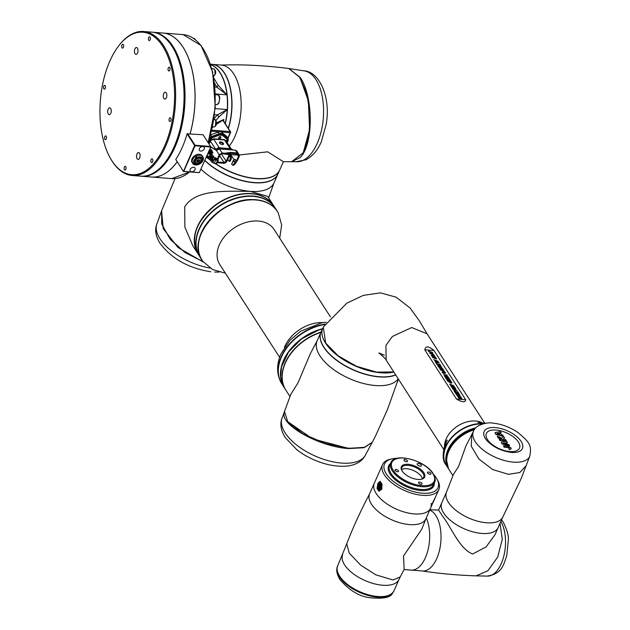 <?xml version="1.0" encoding="UTF-8"?>
<svg xmlns="http://www.w3.org/2000/svg" width="630" height="630" viewBox="0 0 630 630"><rect width="100%" height="100%" fill="white"/><g stroke="black" fill="none" stroke-linecap="round" stroke-linejoin="round"><path stroke-width="0.94" d="M216.531 122.795L223.886 119.464L223.343 121.023M225.17 123.496A44.856 23.239 -85.5 0 0 227.273 109.573L218.586 117.188L216.019 120.432M213.397 77.301L217.941 85.034L226.981 94.854A44.856 23.239 -85.5 0 0 219.972 72.749A44.856 23.239 -85.5 0 0 210.672 64.654M211.9 130.174L230.163 131.615L223.004 120.511A0.764 0.535 -32.8 0 1 223.366 120.708L223.343 120.661A0.764 0.599 -20.9 0 1 223.351 120.684M223.004 120.511L222.902 120.322A0.764 0.599 -20.9 0 1 223.343 120.661L223.359 120.684M216.334 124.409L223.886 119.464A45.013 23.318 94.5 0 1 223.579 121.031M217.941 85.034A2.284 1.614 147.2 0 1 216.72 87.105L214.609 83.144M213.672 119.086L217.271 114.936L227.273 109.573A44.856 23.239 -85.5 0 0 226.981 94.854L216.72 87.105L215.019 86.971M214.617 114.723L217.271 114.936A2.284 1.961 45.7 0 1 218.586 117.188M213.531 126.882L212.554 127.307M213.231 163.17L213.326 160.752L214.113 159.862L215.633 159.988L214.318 163.257L213.231 163.17L212.845 160.508L214.649 158.477L215.562 159.067L214.649 158.477M215.633 159.988L214.113 159.862M214.444 159.571L215.003 159.02M216.807 150.286L210.711 147.042M217.279 159.288L217.389 160.807L215.83 159.666L215.515 158.004L217.279 159.288L219.185 154.775L216.405 150.46L210.703 147.058M210.57 147.759L210.357 147.255M209.782 152.641L209.806 151.728L209.609 152.704A1.827 0.945 94.5 0 1 209.554 152.822A1.827 0.945 94.5 0 1 208.719 153.562A1.827 0.945 94.5 0 1 208.467 153.476M209.861 151.728L209.806 151.728A1.827 0.945 94.5 0 0 209.357 150.097M208.884 157.776L209.144 158.185L208.884 157.776M208.475 152.098L209.042 152.783L207.892 153.405L208.719 153.562M214.318 163.257L215.948 163.934L217.35 162.705L218.137 160.934L218.09 159.075L219.964 154.838L221.799 153.72L224.752 153.956A1.291 0.669 -85.5 0 0 225.107 154.2A1.291 0.669 -85.5 0 0 225.233 154.192L230.942 153.334L238.006 154.106L235.281 154.98L225.233 154.192M211.491 153.232L214.893 158.5M224.752 153.956L225.075 153.224L230.927 152.436L236.825 152.901L237.982 153.208L238.006 154.106M235.833 154.83L238.486 155.374L238.51 156.303L236.628 160.54L232.801 165.257L231.714 164.288L233.305 160.713M231.052 148.727L233.179 150.003M229.367 155.807L230.399 157.405L229.627 160.823L228.784 161.06L227.729 159.437M229.666 155.122L231.178 157.469L231.21 159.059L230.399 160.886L228.784 161.06M230.399 160.886L229.556 161.123L230.399 160.886M234.124 159.878L230.745 154.649M233.549 160.508L233.068 161.012L234.99 162.264M233.446 160.603L235.218 161.949M236.4 160.855L234.486 159.54L234.258 159.91M233.494 160.555L234.502 159.524M225.375 153.248L222.13 152.988L219.508 148.924L235.455 150.184L236.636 150.814L239.258 154.878L239.282 156.358L237.431 160.548L234.982 164.099L233.58 165.32L232.801 165.257M229.73 154.98L230.131 155.074M230.824 157.941L231.438 158.61L231.131 159.248M239.258 154.878L237.88 154.232M219.508 148.924L216.405 150.46M231.47 149.365L232.407 149.94M236.628 160.54L234.762 159.327L233.336 160.587M219.185 154.775L222.13 152.988M215.169 163.871L216.578 162.642L217.389 160.807M215.696 158.516L215.854 159.091M215.09 158.807L215.515 158.004M209.152 150.562L209.042 152.783M209.538 155.956L208.333 157.043L210.27 158.319L210.593 157.587L208.774 156.201M209.388 156.295L208.924 157.067M210.593 157.587L209.625 156.917M212.302 152.869L212.633 152.137L212.593 153.082L210.656 151.798L211.562 150.751M212.633 152.137L211.089 150.964M212.026 150.972L211.57 151.09L212.916 152.35M211.57 151.09L211.948 151.672M207.191 154.996L209.459 159.54L210.302 159.303L211.113 157.476L210.633 155.177M209.459 159.54L211.082 159.366L211.893 157.539L211.861 155.949L210.932 154.5M210.184 154.492L209.782 153.87M210.239 159.603L211.082 159.366L210.239 159.603M210.42 153.712L210.144 153.279M218.783 137.49A1.213 0.858 -32.8 0 1 220.862 137.655A1.213 0.858 -32.8 0 1 218.783 137.49M218.705 137.97A1.213 0.858 147.2 0 0 220.65 136.718M220.642 141.931A2.205 1.063 -156.1 0 1 222.784 142.782A2.205 1.063 -156.1 0 1 223.5 144.128A2.205 1.063 -156.1 0 1 222.327 144.546A2.205 1.063 -156.1 0 1 220.193 143.703A2.205 1.063 -156.1 0 1 219.468 142.349A2.205 1.063 -156.1 0 1 220.642 141.931M223.264 144.388A2.205 1.063 23.9 0 0 220.374 142.537A2.205 1.063 23.9 0 0 219.437 142.695M209.892 137.584A4.56 3.229 -32.8 0 1 211.727 136.513L219.012 133.788A4.638 3.284 -32.8 0 1 222.965 134.103L227.422 137.749A4.56 3.229 -32.8 0 1 227.902 138.293A4.56 3.229 -32.8 0 1 227.958 141.065L227.209 142.766M211.727 136.513L210.68 134.891L217.964 132.166A4.638 3.284 -32.8 0 1 221.917 132.473L226.375 136.119A4.56 3.229 -32.8 0 1 226.855 136.663L227.902 138.293M209.152 159.059A4.638 3.284 -32.8 0 1 208.05 158.516L206.278 157.059M230.714 149.806L218.854 148.507L216.578 150.153M213.704 156.649L212.152 160.146L212.68 161.595M221.327 153.759L226.154 161.248L229.139 154.523M226.154 161.248L224.044 162.54L219.61 155.649M217.649 162.036L224.044 162.54M217.326 162.761L223.666 163.264A2.662 1.882 147.2 0 0 226.879 161.327L229.903 154.578M231.643 149.885A2.662 1.882 147.2 0 0 231.438 149.326A2.662 1.882 147.2 0 0 230.147 148.641L219.224 147.774A2.662 1.882 147.2 0 0 216.019 149.712L215.988 149.782M213.231 155.917L211.412 160.107A2.662 1.882 147.2 0 0 211.452 161.713A2.662 1.882 147.2 0 0 212.743 162.406L212.798 162.406M210.16 153.31L210.577 153.61M211.688 153.531L211.184 153.94M212.019 154.043L211.097 154.122M208.869 143.719L210.152 140.892L213.633 139.104A2.662 1.882 147.2 0 0 210.428 141.041L209.073 144.042M231.438 149.326L225.855 140.655A2.662 1.882 147.2 0 0 224.564 139.962L226.194 141.191M209.42 139.08A3.804 2.685 -32.8 0 1 211.94 137.08L219.106 134.403A3.804 2.685 -32.8 0 1 222.351 134.655L226.737 138.246A3.804 2.685 -32.8 0 1 227.147 138.695A3.804 2.685 -32.8 0 1 227.202 138.789M229.32 146.042A44.856 23.239 -85.5 0 0 234.927 136.434A44.856 23.239 -85.5 0 0 233.683 73.836A44.856 23.239 -85.5 0 0 221.272 65.079C242.235 64.315 264.718 65.457 288.729 68.497L299.88 77.403L308.353 100.863L309.598 129.615L303.235 152.767L291.643 161.689L283.358 161.705L267.695 151.822L239.321 155.004M303.762 151.791L308.936 135.466L310.094 114.802L306.952 94.075L299.321 76.569M291.808 161.682L300.203 157.508C313.496 144.845 313.716 96.815 300.203 77.451L288.894 68.52M228.422 128.544A44.856 23.239 -85.5 0 0 222.169 69.985A44.856 23.239 -85.5 0 0 212.097 64.355A44.856 23.239 -85.5 0 0 212.003 64.347M216.177 163.918A44.856 21.562 23.9 0 0 255.89 178.455A44.856 21.562 23.9 0 0 279.72 169.982L283.39 161.705M326.915 119.015L326.348 123.858L326.915 119.015C329.6 94.445 318.378 70.891 303.337 70.78A45.612 23.633 -85.5 0 1 315.961 79.687A45.612 23.633 -85.5 0 1 317.229 143.349A45.612 23.633 -85.5 0 1 296.171 161.729L291.966 161.689M225.264 74.671A44.628 23.121 94.5 0 1 225.32 74.765A44.628 23.121 94.5 0 1 228.336 128.41M210.53 64.228L211.908 64.339A44.856 23.239 94.5 0 1 225.217 74.576A44.856 23.239 94.5 0 1 228.288 128.339M225.312 123.724A44.856 23.239 -85.5 0 0 210.648 64.599M273.396 205.254L267.663 196.363L250.181 191.347C226.879 191.323 195.835 188.811 184.724 206.813L184.866 227.091L192.945 246.031L198.001 253.866A44.856 31.736 -32.8 0 1 197.45 226.548A44.856 31.736 -32.8 0 1 235.014 195.394A44.856 31.736 -32.8 0 1 273.396 205.254A44.856 31.736 -32.8 0 1 273.467 205.364M170.809 239.88L185.291 252.717L203.151 261.702M266.293 181.928A44.628 21.459 -156.1 0 1 266.175 181.952A44.628 21.459 -156.1 0 1 204.813 160.366M215.83 163.926A44.856 21.562 23.9 0 0 279.641 170.163L277.909 174.069A44.856 21.562 -156.1 0 1 266.403 181.905A44.856 21.562 -156.1 0 1 204.837 160.311M204.758 160.493A44.856 21.562 23.9 0 0 258.78 182.889A44.856 21.562 23.9 0 0 277.83 174.25A44.856 21.562 23.9 0 0 277.869 174.156M203.12 261.655L184.653 252.236L169.872 238.746L161.697 223.926L161.65 210.633L175.053 178.605M161.595 210.798L163.233 228.674L178.006 247.495L203.482 262.119M322.505 328.718A44.856 31.736 147.2 0 0 283.728 360.006A44.856 31.736 147.2 0 0 284.185 387.537A44.856 31.736 147.2 0 0 284.256 387.647M324.765 324.497A44.856 31.736 147.2 0 0 281.602 356.714A44.856 31.736 147.2 0 0 282.059 384.237L284.185 387.537M212.216 217.61A44.462 31.461 -32.8 0 1 234.51 203.238M202.419 260.686A44.856 31.736 -32.8 0 1 201.931 259.962L199.804 256.67A44.856 31.736 -32.8 0 1 209.026 215.003A44.856 31.736 -32.8 0 1 275.2 208.057L277.326 211.349A44.856 31.736 -32.8 0 1 277.791 212.097M201.931 259.962A44.856 31.736 -32.8 0 1 211.152 218.295A44.856 31.736 -32.8 0 1 277.326 211.349M398.373 379.055L387.466 409.531L375.456 436.133L372.267 442.276L364.234 447.41L348.855 448.276L325.363 443.488L302.88 433.786L287.878 422.045L284.476 411.548L290.808 394.301L298.1 382.662L310.299 353.729L317.189 340.712A44.856 21.562 23.9 0 0 319.945 355.871A44.856 21.562 23.9 0 0 375.378 385.529A44.856 21.562 23.9 0 0 398.215 378.811M287.351 421.399L312.59 438.866L348.54 448.402L364.636 447.3M284.429 411.705L284.043 413.359C281.319 425.667 319.898 446.906 348.705 448.576L364.077 447.709L372.18 442.425M391.49 376.11A44.628 21.459 -156.1 0 1 391.372 376.141A44.628 21.459 -156.1 0 1 326.812 351.107A44.628 21.459 -156.1 0 1 323.135 345.894A44.628 21.459 -156.1 0 1 323.072 345.799M395.656 374.85A44.856 21.562 -156.1 0 1 391.6 376.086A44.856 21.562 -156.1 0 1 326.718 350.926A44.856 21.562 -156.1 0 1 323.017 345.697A44.856 21.562 -156.1 0 1 321.087 331.908L322.749 328.159M322.725 328.222A44.856 21.562 23.9 0 0 328.45 347.028A44.856 21.562 23.9 0 0 393.868 372.062M321.048 331.994A44.856 21.562 23.9 0 0 321.009 332.089A44.856 21.562 23.9 0 0 337.837 361.226A44.856 21.562 23.9 0 0 383.977 377.071A44.856 21.562 23.9 0 0 395.734 374.968M320.875 332.404A44.856 31.736 147.2 0 0 285.382 362.927A44.856 31.736 147.2 0 0 285.933 390.246L289.95 396.49M300.77 452.6L296.966 449.859L300.77 452.6C309.346 458.317 318.623 462.341 328.592 464.68C343.334 467.791 352.154 465.775 356.548 463.483C360.738 461.554 363.801 458.545 365.739 454.458A45.612 21.932 23.9 0 1 341.499 463.074A45.612 21.932 23.9 0 1 285.138 432.92A45.612 21.932 23.9 0 1 282.327 417.501L284.366 411.863M508.434 474.319L519.829 472.524L526.2 465.649L519.837 472.524L508.434 474.319L492.684 469.539L478.902 459.026L471.232 446.111L471.846 434.598L471.24 446.119L478.91 459.034L492.652 469.523L508.434 474.319M498.125 527.625A30.791 14.805 -156.1 0 1 489.305 533.185A30.791 14.805 -156.1 0 1 455.624 524.199A30.791 14.805 -156.1 0 1 441.827 502.677A30.791 14.805 -156.1 0 0 451.899 521.577A30.791 14.805 -156.1 0 0 481.769 533.437A30.791 14.805 -156.1 0 0 498.125 527.625L502.858 516.962A30.791 14.805 -156.1 0 1 486.494 522.774A30.791 14.805 -156.1 0 1 456.624 510.914A30.791 14.805 -156.1 0 1 446.552 492.006L438.567 510.04L442.441 515.978C451.001 526.767 459.577 549.116 472.658 553.998L486.155 546.84L494.928 534.846L498.125 527.625M446.552 492.006L453.403 474.508L458.664 466.318L465.767 446.308L473.429 431.369A30.791 14.805 -156.1 0 0 483.494 450.269A30.791 14.805 -156.1 0 0 513.371 462.129A30.791 14.805 -156.1 0 0 529.728 456.317L521.183 478.572L502.858 516.962M474.264 429.81A30.791 21.782 147.2 0 0 448.844 451.088A30.791 21.782 147.2 0 0 449.222 469.846L452.962 475.65M497.739 433.605L499.102 433.345M500.338 433.117L501.181 432.676L500.44 431.534L495.007 432.597L495.802 434.338L503.252 436.409L502.661 434.976L501.299 434.598L500.307 433.062L499.133 433.29L499.283 434.031M504.599 437.968L503.701 436.582L501.685 438.181L497.275 436.07L498.165 437.456L502.039 439.307L499.196 439.086L499.795 440.52L506.244 441.031L505.646 439.59L502.819 439.37L504.599 437.968L503.047 439.386M497.275 436.07L498.031 437.763L501.118 439.236M503.953 443.252L505.087 443.04L505.496 443.677M505.221 442.733L505.772 443.591L507.386 444.04L506.394 442.504L507.386 442.307L506.662 441.181L501.22 442.228L502.015 443.977L509.607 445.749L508.875 444.607L503.354 443.087L505.087 443.04M506.551 442.748L507.386 442.307M508.89 448.245L509.694 449.363L511.174 448.836L511.009 447.891L507.819 446.079L503.472 445.733L504.197 446.851L508.741 447.284L509.387 447.765L508.756 448.544L509.473 449.662L511.087 448.977M503.472 445.733L504.055 447.158L508.607 447.591L509.19 448.489M495.007 432.597L495.802 434.338M495.936 434.038L503.386 436.102M499.133 433.29L499.684 434.149L497.141 433.44L501.181 432.676M499.196 439.086L499.795 440.52M499.929 440.212L506.378 440.724M501.22 442.228L502.015 443.977M502.149 443.67L509.607 445.749M448.418 468.602A30.791 21.782 -32.8 0 1 448.347 468.492L446.363 465.42A30.791 21.782 -32.8 0 1 458.876 431.479A30.791 21.782 -32.8 0 1 482.399 423.998M448.347 468.492A30.791 21.782 -32.8 0 1 460.861 434.55A30.791 21.782 -32.8 0 1 475.831 427.833M443.646 449.284L386.182 360.147L385.922 345.413L392.388 336.467L411.697 327.537L427.101 333.821L419.312 320.796L410.02 307.936L396.081 297.163L380.394 292.856L363.289 295.391L346.878 303.132L323.292 327.017L325.663 343.003L338.105 355.769L356.493 366.29L376.598 372.117L393.774 371.92M427.101 333.821L484.541 422.919M433.976 350.508C428.739 346.004 425.667 345.76 424.754 349.784L456.49 399.01C462.207 402.428 465.279 402.672 465.712 399.735L433.976 350.508L424.754 349.784M460.081 398.491L459.742 397.963L460.302 398.002L460.947 399.01L459.632 398.908L458.483 397.877L458.317 397.168L458.483 397.877L459.451 396.837L461.892 398.121L461.546 399.026L461.317 398.081L459.782 397.325L459.034 397.892L459.672 398.459L460.089 398.491L459.742 397.955M461.892 398.121L461.546 399.026L461.317 398.073L458.955 397.522M458.774 395.081L456.624 394.908L456.341 394.474L459.656 394.734L459.947 395.191L458.356 395.955L460.829 396.569L457.522 396.309L457.223 395.837L458.782 395.073L456.341 394.474M459.365 394.286L455.758 393.569L459.065 393.821L459.365 394.286L456.057 394.034L455.758 393.561M456.136 393.333L454.372 391.419L457.908 392.844L457.207 391.773L457.774 391.813L458.86 393.498L455.301 392.025L456.136 393.333L455.577 393.293L454.372 391.411M457.065 390.71L454.34 391.38L454.017 390.876L454.639 390.726L454.049 389.805L452.852 389.064L457.065 390.71L454.348 391.372L454.017 390.876M454.128 387.253L451.552 387.048L451.277 386.615L454.584 386.867L455.033 387.568L453.065 387.812L455.569 388.403L456.026 389.096L452.71 388.844L452.427 388.411L455.041 388.608L451.844 387.505L454.159 387.245L451.277 386.607M454.994 388.608L451.852 387.497M453.844 385.717L451.119 386.379L450.797 385.875L451.419 385.725L449.631 384.072L453.844 385.717L451.127 386.379L450.797 385.875M451.93 382.82L451.261 383.213L451.923 382.827L451.261 383.213L447.828 381.268L451.135 381.52L451.93 382.82L451.261 383.213L447.828 381.268M450.859 381.095L449.497 379.803L448.765 379.748L449.505 380.914L447.308 379.63L448.135 380.922L447.576 380.882L446.449 379.118L449.757 379.386L450.859 381.095L448.773 379.756M449.513 380.906L447.308 379.638M446.757 378.78L445.063 376.984L448.379 377.244L449.481 378.953L448.119 377.669L447.387 377.614L448.127 378.772L445.93 377.496L446.757 378.78L446.197 378.74L445.063 376.984M445.678 375.63L443.575 374.669L446.883 374.929L447.19 375.393L445.733 375.283L448.198 376.96L446.347 376L444.914 376.756L444.528 376.149L445.678 375.63L443.575 374.669M442.662 372.503L442.969 372.054L442.662 372.503L443.41 372.991L443.504 371.952L444.04 371.787L445.505 372.7L445.071 373.511L445.505 372.708L445.071 373.511L444.213 372.291L443.709 373.464L444.331 373.267L443.709 373.464L442.095 372.464L442.614 371.598L442.662 372.511M443.717 373.464L442.095 372.456L442.614 371.598L442.095 372.464L442.614 371.598M443.615 372.81L443.512 371.944M444.78 371.668L440.622 370.101L443.394 369.511L443.74 370.054L442.788 370.495L444.78 371.668L440.63 370.093M442.795 368.582L440.079 369.251L439.748 368.747L440.378 368.597L438.582 366.936L442.795 368.582L440.079 369.243L439.748 368.747M440.071 365.62L436.992 364.471L439.953 364.171L440.26 364.644L438.228 364.817M440.26 364.644L438.212 364.817L441.11 365.967L439.078 366.195L441.906 367.195L438.228 366.384L437.913 365.888L440.094 365.62L437.315 364.975M437.133 363.849L435.527 362.187L438.811 362.439L439.11 362.911L436.393 362.699L437.133 363.849L436.574 363.817L435.527 362.187M438.078 361.266L435.362 361.935L435.039 361.431L435.661 361.281L433.873 359.62L438.078 361.266L435.362 361.927L435.039 361.431M436.566 358.927L432.511 357.525L435.267 357.73L434.826 357.052L435.385 357.092L436.566 358.927L432.519 357.517M431.849 355.73L432.156 355.281L431.849 355.73L432.597 356.226L432.692 355.178L433.219 355.013L434.692 355.926L434.251 356.738L434.684 355.934L434.251 356.738L434.133 355.887L433.393 355.525L432.897 356.698L433.519 356.493L432.897 356.698L431.282 355.69L431.802 354.824L431.849 355.737M432.802 356.037L432.692 355.17M433.393 355.525L434.133 355.879L433.928 356.273L434.133 355.879M432.912 353.265L430.416 353.509L433.802 354.635L429.857 353.477L430.038 352.642L432.613 352.792L432.912 353.265L430.581 353.099M433.802 354.635L429.857 353.477L430.038 352.635M432.298 352.312L429.542 352.052L428.439 351.288L429.062 350.65L429.022 351.343L432.306 352.312L429.542 352.052L428.439 351.28L429.062 350.65M430.581 353.091L430.424 353.509L430.581 353.091M432.897 356.69L431.282 355.682L431.802 354.824M434.692 355.926L434.259 356.73L433.928 356.265M435.267 357.73L434.826 357.045M435.661 361.281L433.873 359.62M436.117 361.179L437.141 360.959L435.716 360.549L436.117 361.179M437.133 360.959L435.724 360.557M439.11 362.911L436.385 362.691M437.322 364.967L436.992 364.463M441.906 367.195L437.913 365.88M441.11 365.967L439.063 366.195M440.378 368.597L438.582 366.936M440.835 368.495L441.858 368.274L440.433 367.865L440.835 368.495M441.851 368.274L440.441 367.873M443.74 370.054L442.788 370.495M445.505 372.7L445.071 373.503L444.37 372.236M448.198 376.96L446.347 375.992L444.914 376.756L444.528 376.141M447.19 375.393L445.717 375.275M448.127 378.764L445.93 377.488M449.481 378.953L448.119 377.669M448.119 377.661L447.387 377.606M448.135 380.922L446.449 379.118M451.214 382.512L449.946 381.875M451.419 385.725L449.631 384.072M451.883 385.623L452.907 385.402L451.474 384.993L451.883 385.623M452.891 385.402L451.482 385.001M456.026 389.096L452.434 388.403M455.033 387.568L453.049 387.812M454.639 390.726L452.852 389.064M455.104 390.616L456.128 390.395L454.695 389.986L455.104 390.616M456.112 390.403L454.702 389.994M458.86 393.498L455.293 392.017M457.908 392.844L457.215 391.766M460.837 396.561L457.522 396.309L457.223 395.837M459.947 395.183L458.349 395.955M461.128 398.554L461.317 398.073M460.955 399.003L459.632 398.908L458.483 397.877M427.652 521.585A30.791 15.947 -85.5 0 0 426.274 517.931A30.791 15.947 -85.5 0 1 425.4 557.7A30.791 15.947 -85.5 0 1 411.185 570.103A30.791 15.947 -85.5 0 0 426.825 554.038A30.791 15.947 -85.5 0 0 427.652 521.585M500.031 523.325L502.291 539.304L497.684 557.101L487.872 570.788L476.067 575.859L487.88 570.78L497.692 557.077L502.299 539.28L500.031 523.325M400.176 576.993L392.986 579.954L375.897 574.867L360.683 565.157L349.209 553.069L346.752 543.769M346.76 543.769C352.8 527.948 360.415 511.3 369.597 493.833A30.791 14.805 23.9 0 0 371.495 504.236A30.791 14.805 23.9 0 0 400.798 523.042A30.791 14.805 23.9 0 0 425.896 518.781L430.629 508.111A30.791 14.805 -156.1 0 1 405.523 512.379A30.791 14.805 -156.1 0 1 376.22 493.573A30.791 14.805 -156.1 0 1 374.322 483.163A30.791 14.805 23.9 0 0 373.858 488.022A30.791 14.805 23.9 0 0 401.011 510.977A30.791 14.805 23.9 0 0 430.629 508.111A30.791 14.805 23.9 0 0 431.125 503.472M425.896 518.781L421.746 529.224L403.531 555.975L404.145 569.441L400.192 577.001M432.511 503.606L438.866 489.526A30.791 14.805 -156.1 0 1 413.76 493.794A30.791 14.805 -156.1 0 1 384.457 474.981A30.791 14.805 -156.1 0 1 382.56 464.578A30.791 14.805 -156.1 0 1 390.458 459.199L392.002 458.86A29.271 14.073 23.9 0 0 386.292 473.862A29.271 14.073 23.9 0 0 421.816 493.164A29.271 14.073 23.9 0 0 436.755 478.698A29.271 14.073 23.9 0 0 436.212 477.8A29.271 14.073 23.9 0 0 433.7 474.54M382.04 484.297A30.413 14.624 -156.1 0 1 381.205 483.084A30.413 14.624 -156.1 0 1 380.638 482.155A30.413 14.624 -156.1 0 1 380.536 481.981M380.15 481.288A30.791 14.805 23.9 0 0 380.441 481.808A30.791 14.805 23.9 0 0 381.016 482.753A30.791 14.805 23.9 0 0 382.048 484.226L381.741 489.274L378.937 491.235A30.791 14.805 -156.1 0 1 377.905 489.762A30.791 14.805 -156.1 0 1 377.047 488.297L377.89 483.297L380.15 481.288M401.617 469.555A11.978 5.757 -156.1 0 1 411.878 469.885A11.978 5.757 -156.1 0 1 421.462 476.634A11.978 5.757 -156.1 0 1 422.376 478.753M420.982 479.328A11.978 5.757 23.9 0 0 423.683 477.327A11.978 5.757 23.9 0 0 422.951 473.287A11.978 5.757 23.9 0 0 411.555 465.972A11.978 5.757 23.9 0 0 401.79 467.625A11.978 5.757 23.9 0 0 402.121 470.972M402.153 471.012A12.734 6.119 -156.1 0 1 401.909 470.626A12.734 6.119 -156.1 0 1 408.413 464.334A12.734 6.119 -156.1 0 1 423.864 472.728A12.734 6.119 -156.1 0 1 421.383 479.257A12.734 6.119 -156.1 0 1 402.153 471.012M398.42 470.72A1.898 0.913 23.9 0 0 396.609 469.563A1.898 0.913 23.9 0 0 395.065 469.822A1.898 0.913 23.9 0 0 395.183 470.468A1.898 0.913 23.9 0 0 396.987 471.626A1.898 0.913 23.9 0 0 398.538 471.366A1.898 0.913 23.9 0 0 398.42 470.72M421.911 483.289A1.898 0.913 23.9 0 0 420.1 482.123A1.898 0.913 23.9 0 0 418.548 482.391A1.898 0.913 23.9 0 0 418.666 483.029A1.898 0.913 23.9 0 0 420.478 484.194A1.898 0.913 23.9 0 0 422.021 483.927A1.898 0.913 23.9 0 0 421.911 483.289M407.35 460.711A1.898 0.913 23.9 0 0 405.539 459.546A1.898 0.913 23.9 0 0 403.988 459.813A1.898 0.913 23.9 0 0 404.106 460.451A1.898 0.913 23.9 0 0 405.917 461.617A1.898 0.913 23.9 0 0 407.468 461.349A1.898 0.913 23.9 0 0 407.35 460.711M430.833 473.272A1.898 0.913 23.9 0 0 429.03 472.114A1.898 0.913 23.9 0 0 427.479 472.374A1.898 0.913 23.9 0 0 427.597 473.02A1.898 0.913 23.9 0 0 429.4 474.177A1.898 0.913 23.9 0 0 430.952 473.917A1.898 0.913 23.9 0 0 430.833 473.272M421.265 464.94A2.284 1.095 23.9 0 0 419.092 463.546A2.284 1.095 23.9 0 0 417.233 463.869A2.284 1.095 23.9 0 0 417.375 464.641A2.284 1.095 23.9 0 0 419.548 466.027A2.284 1.095 23.9 0 0 421.407 465.712A2.284 1.095 23.9 0 0 421.265 464.94M436.755 478.698L437.543 480.06A30.791 14.805 -156.1 0 1 438.866 489.526M378.331 483.572L377.89 483.297M380.394 481.714L379.315 482.659M377.598 487.809L377.047 488.297M397.136 458.333A29.271 14.073 23.9 0 0 392.002 458.86M378.937 491.235L381.859 489.045M377.669 488.124L377.559 488.116A30.413 14.624 23.9 0 0 377.795 488.549M378.409 489.541A30.413 14.624 23.9 0 0 379.323 490.849M378.685 487.234L378.772 487.715L378.685 487.234M379.268 487.195L379.362 487.675L379.268 487.195M379.662 486.289L379.756 486.777L379.662 486.289M379.575 485.21L379.669 485.698L379.575 485.21M379.071 484.761L379.166 485.242L379.071 484.761M378.354 486.384L378.441 486.864L378.354 486.384M378.528 485.281L378.614 485.769L378.528 485.281M379.016 486.053L379.11 486.533L379.016 486.053M380.819 487.297L380.048 487.242A2.126 1.102 -85.5 0 0 379.299 484.108A2.126 1.102 -85.5 0 0 378.323 484.966A2.126 1.102 -85.5 0 0 378.087 487.147A2.126 1.102 -85.5 0 0 378.969 488.352A2.126 1.102 -85.5 0 0 379.835 487.73L380.67 487.793M378.228 484.446A3.04 1.575 -85.5 0 0 377.898 487.557A3.04 1.575 -85.5 0 0 379.158 489.282A3.04 1.575 -85.5 0 0 380.559 488.061A3.04 1.575 -85.5 0 0 380.898 484.942A3.04 1.575 -85.5 0 0 379.638 483.218A3.04 1.575 -85.5 0 0 378.228 484.446M380.788 488.415A3.638 1.89 -85.5 0 0 381.189 484.683A3.638 1.89 -85.5 0 0 379.677 482.619A3.638 1.89 -85.5 0 0 378 484.092A3.638 1.89 -85.5 0 0 377.598 487.817A3.638 1.89 -85.5 0 0 379.11 489.88A3.638 1.89 -85.5 0 0 380.788 488.415M380.048 487.242L379.835 487.73M190.079 133.718A72.222 37.414 94.5 0 0 163.005 33.028A72.222 37.414 94.5 0 1 163.036 33.036A72.222 37.414 94.5 0 1 183.015 47.132A72.222 37.414 94.5 0 1 190.11 133.718M177.219 161.76A72.222 37.414 94.5 0 1 151.688 177.038A72.222 37.414 94.5 0 1 151.672 177.03L141.64 176.243A72.222 37.414 -85.5 0 0 174.975 147.144A72.222 37.414 -85.5 0 0 182.928 73.151A72.222 37.414 -85.5 0 0 152.988 32.24A72.222 37.414 -85.5 0 0 152.499 32.209M152.539 173.518A71.844 37.217 -85.5 0 0 174.502 146.892A71.844 37.217 -85.5 0 0 163.32 36.642M141.151 176.195A72.222 37.414 -85.5 0 0 141.64 176.243M177.203 161.737A72.222 37.414 94.5 0 1 151.657 177.03L171.785 178.621A72.222 37.414 94.5 0 0 189.543 171.927M199.387 148.633A2.811 1.992 -32.8 0 1 201.742 146.68A2.811 1.992 -32.8 0 1 204.151 147.294A2.811 1.992 -32.8 0 1 204.183 149.011A2.811 1.992 -32.8 0 1 201.828 150.964A2.811 1.992 -32.8 0 1 199.419 150.342A2.811 1.992 -32.8 0 1 199.387 148.633M190.205 169.352A2.811 1.992 -32.8 0 1 192.56 167.399A2.811 1.992 -32.8 0 1 194.969 168.021A2.811 1.992 -32.8 0 1 195.001 169.73A2.811 1.992 -32.8 0 1 192.646 171.683A2.811 1.992 -32.8 0 1 190.236 171.069A2.811 1.992 -32.8 0 1 190.205 169.352M183.464 171.447L199.324 172.644L210.822 146.798L203.073 134.741L187.094 133.844A72.222 37.414 94.5 0 1 175.746 159.445L183.464 171.447L194.615 145.522L187.094 133.844M199.324 172.644L210.806 146.743M175.746 159.445L183.275 171.116M187.519 133.513L195.079 145.239L210.633 146.467M194.56 160.705L195.654 162.406A3.04 2.15 -32.8 0 1 195.623 160.555A3.04 2.15 -32.8 0 1 198.166 158.445A3.04 2.15 -32.8 0 1 200.773 159.114A3.04 2.15 -32.8 0 1 200.805 160.965A3.04 2.15 -32.8 0 1 198.261 163.076A3.04 2.15 -32.8 0 1 195.654 162.406L194.41 162.32M210.648 146.995L195.087 145.766L183.747 171.368L199.3 172.596M195.087 145.766L194.615 145.522M202.726 156.634L203.151 157.287A6.079 4.3 -32.8 0 1 202.962 160.493A6.079 4.3 -32.8 0 1 200.395 163.509L199.419 164.099A6.079 4.3 -32.8 0 1 192.804 163.579L192.26 162.658M194.001 160.429A4.946 3.497 -32.8 0 1 199.97 156.799A4.946 3.497 -32.8 0 1 202.427 161.091A4.946 3.497 -32.8 0 1 196.458 164.721A4.946 3.497 -32.8 0 1 194.001 160.429M203.151 157.287L202.876 157.933L202.167 155.689A6.079 4.3 147.2 0 0 195.552 155.169L196.135 156.067A6.079 4.3 -32.8 0 1 202.75 156.587M196.135 156.067L196.56 156.768L195.584 157.358L194.576 155.76A6.079 4.3 147.2 0 0 191.819 161.973L192.402 162.879A6.079 4.3 -32.8 0 1 192.591 159.673A6.079 4.3 -32.8 0 1 195.158 156.657M201.899 160.737L201.316 159.831A4.182 2.961 -32.8 0 1 201.198 160.138A4.182 2.961 -32.8 0 1 201.049 160.445L201.632 161.343A4.182 2.961 -32.8 0 1 198.103 163.989A4.182 2.961 -32.8 0 1 194.702 163.028A4.182 2.961 -32.8 0 1 194.646 160.485A4.182 2.961 -32.8 0 1 198.151 157.579A4.182 2.961 -32.8 0 1 201.726 158.492A4.182 2.961 -32.8 0 1 201.899 160.737L202.529 160.784L202.261 161.398L201.632 161.343M198.907 161.752L198.261 161.934L198.907 161.752M197.765 161.894L197.119 162.075L197.765 161.894M197.206 161.201L196.56 161.382L197.206 161.201M197.647 160.201L197.009 160.374L197.647 160.201M198.765 159.634L198.119 159.815L198.765 159.634M199.71 159.941L199.064 160.122L199.71 159.941M199.773 160.886L199.127 161.067L199.773 160.886M198.537 160.784L197.891 160.965L198.537 160.784M194.804 156.106L195.552 155.169M192.402 162.879L193.119 162.918L193.52 163.619L192.804 163.579M196.56 156.768L195.757 155.523M193.071 162.918L193.52 163.619M201.049 160.445L202.261 161.398M173.447 48.652L173.809 49.282A71.466 37.02 94.5 0 1 184.291 93.72A71.466 37.02 94.5 0 1 164.871 162.666L164.414 163.241A72.222 37.414 -85.5 0 0 184.039 93.563A72.222 37.414 -85.5 0 0 173.447 48.652A72.222 37.414 -85.5 0 0 152.011 32.162L143.585 31.5A72.222 37.414 94.5 0 1 175.612 92.893A72.222 37.414 94.5 0 1 132.237 175.502A72.222 37.414 94.5 0 1 110.809 159.012L110.447 158.382A71.466 37.02 -85.5 0 0 151.917 165.556A71.466 37.02 -85.5 0 0 174.565 92.957A71.466 37.02 -85.5 0 0 119.377 44.998A71.466 37.02 -85.5 0 0 99.957 113.943A71.466 37.02 -85.5 0 0 110.447 158.382M132.237 175.502L140.663 176.164A72.222 37.414 -85.5 0 0 164.414 163.241M150.846 160.965A1.898 0.984 94.5 0 1 151.987 158.791A1.898 0.984 94.5 0 1 152.83 160.414A1.898 0.984 94.5 0 1 151.688 162.587A1.898 0.984 94.5 0 1 150.846 160.965M124.118 168.486A1.898 0.984 94.5 0 1 125.26 166.312A1.898 0.984 94.5 0 1 126.102 167.927A1.898 0.984 94.5 0 1 124.96 170.1A1.898 0.984 94.5 0 1 124.118 168.486M104.509 138.072A1.898 0.984 94.5 0 1 105.651 135.899A1.898 0.984 94.5 0 1 106.494 137.513A1.898 0.984 94.5 0 1 105.352 139.687A1.898 0.984 94.5 0 1 104.509 138.072M103.509 87.538A1.898 0.984 94.5 0 1 104.643 85.365A1.898 0.984 94.5 0 1 105.486 86.979A1.898 0.984 94.5 0 1 104.352 89.153A1.898 0.984 94.5 0 1 103.509 87.538M121.692 46.486A1.898 0.984 94.5 0 1 122.834 44.313A1.898 0.984 94.5 0 1 123.677 45.935A1.898 0.984 94.5 0 1 122.535 48.108A1.898 0.984 94.5 0 1 121.692 46.486M148.42 38.973A1.898 0.984 94.5 0 1 149.562 36.8A1.898 0.984 94.5 0 1 150.405 38.414A1.898 0.984 94.5 0 1 149.271 40.588A1.898 0.984 94.5 0 1 148.42 38.973M168.037 69.387A1.898 0.984 94.5 0 1 169.179 67.213A1.898 0.984 94.5 0 1 170.021 68.828A1.898 0.984 94.5 0 1 168.879 71.001A1.898 0.984 94.5 0 1 168.037 69.387M169.037 119.921A1.898 0.984 94.5 0 1 170.179 117.747A1.898 0.984 94.5 0 1 171.021 119.361A1.898 0.984 94.5 0 1 169.88 121.535A1.898 0.984 94.5 0 1 169.037 119.921M134.434 51.432A3.418 1.772 94.5 0 1 136.489 47.518A3.418 1.772 94.5 0 1 138.009 50.432A3.418 1.772 94.5 0 1 135.954 54.337A3.418 1.772 94.5 0 1 134.434 51.432M107.698 111.77A3.418 1.772 94.5 0 1 109.754 107.856A3.418 1.772 94.5 0 1 111.274 110.762A3.418 1.772 94.5 0 1 109.218 114.676A3.418 1.772 94.5 0 1 107.698 111.77M136.521 156.468A3.418 1.772 94.5 0 1 138.576 152.562A3.418 1.772 94.5 0 1 140.096 155.468A3.418 1.772 94.5 0 1 138.041 159.382A3.418 1.772 94.5 0 1 136.521 156.468M163.257 96.138A3.418 1.772 94.5 0 1 165.312 92.224A3.418 1.772 94.5 0 1 166.832 95.13A3.418 1.772 94.5 0 1 164.776 99.044A3.418 1.772 94.5 0 1 163.257 96.138M119.377 44.998L119.842 44.423A72.222 37.414 94.5 0 1 143.585 31.5M227.776 138.096L230.178 132.678L220.846 131.938M219.421 131.828L211.648 131.213M206.183 157.272L206.577 157.303M230.178 132.678L230.541 132.276A0.764 0.535 -32.8 0 0 230.163 131.615A0.764 0.394 94.5 0 1 230.178 132.678M226.981 94.854L215.46 93.949M215.192 108.628L227.273 109.573M211.215 147.278L211.995 147.333M208.924 154.145L208.806 153.562M209.121 153.499L209.585 152.799M210.136 152.712L209.617 152.673M210.869 150.271L211.192 149.72M211.719 151.373L210.759 150.239M229.706 155.185L230.486 154.311M227.58 152.625L227.595 153.523M230.927 152.436L230.942 153.334M236.825 152.901L236.841 153.799M231.21 159.059L230.43 158.996M231.178 157.469L230.399 157.405M235.455 150.184L237.234 152.94M237.652 154.972L238.51 156.303M234.982 164.099L234.21 164.036M215.885 159.343L217.445 160.477M215.397 157.555L217.334 158.965M209.026 150.861L208.853 152.68L207.931 153.318M209.821 151.649L210.869 149.57L211.885 150.105L212.074 151.523M208.947 157.713L209.27 156.98M209.979 158.114L210.31 157.382M211.593 151.743L211.27 152.468M211.113 157.476L211.893 157.539M211.082 155.886L211.861 155.949M217.35 162.705L216.578 162.642M217.964 132.166L219.012 133.788M226.375 136.119L227.422 137.749M222.965 134.103L221.917 132.473M229.982 149.751L229.722 149.357M212.121 160.217L212.696 161.146M209.018 140.325L209.278 139.742A3.804 2.685 -32.8 0 1 212.058 137.261L219.224 134.576L219.413 135.08L222.335 135.308L222.469 134.836L226.855 138.427L226.808 142.136M211.94 137.08L212.247 137.765L219.413 135.08M219.106 134.403L219.224 134.576A3.804 2.685 -32.8 0 1 222.469 134.836L222.351 134.655M222.335 135.308L226.721 138.907M227.32 141.167L227.32 141.167A3.804 2.685 -32.8 0 0 227.257 138.876L227.147 138.695M226.737 138.246L226.855 138.427A3.804 2.685 -32.8 0 1 227.257 138.876L226.91 142.293M227.233 141.364L226.863 142.222M207.837 156.996L206.711 156.075M208.309 157.76L206.593 156.35L208.325 157.784M211.412 160.107L211.018 159.492M219.224 147.774L213.633 139.104L224.564 139.962L230.147 148.641M216.019 149.712L210.152 140.892M213.633 138.789L224.556 139.647M208.396 142.986L209.743 140.002L212.247 137.765M209.231 139.671L209.743 140.002M200.931 169.116A44.856 21.562 23.9 0 0 250.181 191.347A44.856 21.562 23.9 0 0 274.011 182.873L268.616 197.836M210.774 271.758C188.661 268.254 171.746 258.788 160.028 243.361C155.46 235.888 154.492 229.202 157.13 223.319A45.612 21.932 23.9 0 0 159.941 238.731A45.612 21.932 23.9 0 0 210.105 268.096M284.421 347.453A32.311 22.861 -32.8 0 1 284.87 346.382A32.311 22.861 -32.8 0 1 322.969 322.591M326.261 322.229L321.796 322.78L300.746 331.159L290.115 340.121L281.004 353.769C276.491 364.148 276.515 373.771 281.082 382.623L281.681 383.631A44.848 31.728 -32.8 0 1 281.082 382.623A44.848 31.728 -32.8 0 1 281.303 356.596A44.848 31.728 -32.8 0 1 325.017 324.103M279.704 238.187L281.649 224.981L278.239 212.877A44.848 31.728 147.2 0 0 255.717 199.946A44.848 31.728 147.2 0 0 201.545 232.88A44.848 31.728 147.2 0 0 202.947 261.426L212.562 269.522L225.398 273.207M279.618 357.312L219.752 264.458A32.311 22.861 -32.8 0 1 219.358 244.779A32.311 22.861 -32.8 0 1 258.387 221.043A32.311 22.861 -32.8 0 1 274.066 229.438L330.443 316.89M251.78 193.827A44.856 31.736 147.2 0 0 206.065 213.846A44.856 31.736 147.2 0 0 198.143 254.095C190.165 237.707 195.906 221.421 215.381 205.23C227.131 196.867 239.227 193.04 251.677 193.756C261.607 194.654 268.9 198.568 273.546 205.482A44.856 31.736 147.2 0 0 251.78 193.827M198.143 254.095L199.702 256.505A44.856 31.736 -32.8 0 1 199.6 256.347A44.856 31.736 -32.8 0 1 207.522 216.098A44.856 31.736 -32.8 0 1 253.236 196.088A44.856 31.736 -32.8 0 1 275.003 207.743A44.856 31.736 -32.8 0 1 275.097 207.9L273.546 205.482M322.371 329.017A44.856 31.736 147.2 0 0 284.327 387.765L285.855 390.135A44.856 31.736 -32.8 0 1 285.784 390.025A44.856 31.736 -32.8 0 1 321.009 332.081L317.189 340.712M495.983 430.03A18.12 8.718 -156.1 0 1 518.38 442.016A18.12 8.718 -156.1 0 1 509.867 451.56A18.12 8.718 -156.1 0 1 487.47 439.575A18.12 8.718 -156.1 0 1 495.983 430.03M514.174 452.513L511.521 452.458C501.259 451.033 492.983 446.993 486.691 440.338A20.948 10.072 -156.1 0 1 495.251 427.573A20.948 10.072 -156.1 0 1 520.396 440.37A20.948 10.072 -156.1 0 1 514.174 452.513A20.948 10.072 -156.1 0 1 511.71 452.482M444.473 446.292A24.326 17.215 -32.8 0 1 452.655 429.944A24.326 17.215 -32.8 0 1 475.587 421.013A24.326 17.215 -32.8 0 1 481.485 422.431M444.985 448.355L446.134 442.575L447.292 440.149C445.977 440.094 439.677 457.963 445.859 464.601L446.166 465.098A30.783 21.782 -32.8 0 1 445.859 464.601A30.783 21.782 -32.8 0 1 451.86 437.173A30.783 21.782 -32.8 0 1 482.974 423.73A30.783 21.782 -32.8 0 1 483.265 423.754M475.524 428.164A30.791 21.782 147.2 0 0 448.111 449.962A30.791 21.782 147.2 0 0 448.489 468.712L445.993 457.53L450.781 444.985L461.577 434.243L475.634 428.038M448.489 468.712L449.143 469.728A30.791 21.782 -32.8 0 1 449.072 469.618A30.791 21.782 -32.8 0 1 448.694 450.867A30.791 21.782 -32.8 0 1 474.477 429.479M456.49 399.01L465.712 399.735M404.09 569.544L422.533 570.993A30.791 15.947 -85.5 0 0 439.441 550.525A30.791 15.947 -85.5 0 0 435.889 515.616A30.791 15.947 -85.5 0 0 429.723 510.142M501.559 519.892L503.346 522.278C507.087 530.098 508.764 535.98 508.371 539.934L506.693 556.18C503.653 563.677 502.669 573.985 487.037 576.08A30.791 15.947 -85.5 0 0 503.795 556.188A30.791 15.947 -85.5 0 0 500.858 521.459M342.728 554.471A30.791 14.805 23.9 0 0 344.618 564.874A30.791 14.805 23.9 0 0 373.921 583.687A30.791 14.805 23.9 0 0 399.026 579.419L394.034 590.696A30.791 14.805 23.9 0 1 377.669 596.508A30.791 14.805 23.9 0 1 339.625 576.151A30.791 14.805 23.9 0 1 337.727 565.748L346.736 543.824M339.397 576.836A30.705 14.758 -156.1 0 1 336.971 568.291C336.262 571.103 337.223 574.82 339.853 579.435C348.925 589.971 358.541 596.011 368.692 597.571C382.867 599.185 390.852 597.649 392.647 592.964A30.705 14.758 -156.1 0 1 377.339 597.138A30.705 14.758 -156.1 0 1 339.397 576.836M377.394 596.586A30.413 14.624 -156.1 0 1 339.153 575.379M385.938 596.114A30.413 14.624 -156.1 0 1 377.614 596.602M435.243 497.59L433.338 502.063M393.238 470.311A23.184 11.151 23.9 0 0 421.887 485.643A23.184 11.151 23.9 0 0 432.778 473.429A23.184 11.151 23.9 0 0 404.129 458.097A23.184 11.151 23.9 0 0 393.238 470.311M434.629 482.178A23.948 11.513 -156.1 0 1 415.107 485.502A23.948 11.513 -156.1 0 1 392.317 470.87A23.948 11.513 -156.1 0 1 390.844 462.774L389.631 465.523A23.948 11.513 23.9 0 0 391.104 473.61A23.948 11.513 23.9 0 0 413.894 488.242A23.948 11.513 23.9 0 0 433.416 484.927L434.629 482.178C435.818 480.761 435.322 477.91 433.149 473.626C425.581 460.601 394.64 451.954 390.844 462.774M434.33 482.863A24.712 11.875 -156.1 0 1 416.524 489.919A24.712 11.875 -156.1 0 1 390.183 474.169A24.712 11.875 -156.1 0 1 390.545 463.459M380.733 487.596L379.701 487.518M163.036 33.036L183.133 34.618A72.222 37.414 94.5 0 1 203.112 48.715A72.222 37.414 94.5 0 1 207.971 142.333M213.554 76.269A3.804 1.969 -85.5 0 0 214.877 74.466A3.804 1.969 -85.5 0 0 213.57 68.804C215.618 70.158 216.153 72.017 215.177 74.379L212.971 76.388M215.121 74.23L214.83 69.938M195.261 39.611A3.804 1.969 -85.5 0 0 193.961 38.391L195.654 40.052M214.586 126.787A3.804 1.969 -85.5 0 0 216.263 122.7A3.804 1.969 -85.5 0 0 214.578 119.338C217.177 121.944 217.248 124.409 214.798 126.74L213.98 126.913A3.804 1.969 -85.5 0 0 214.586 126.787M215.397 126L215.838 120.472M218.389 103.414A4.946 2.559 -85.5 0 0 219.421 98.075A4.946 2.559 -85.5 0 0 217.295 94.799C218.972 95.13 220.76 95.957 218.799 103.265L216.515 104.651A4.946 2.559 -85.5 0 0 218.389 103.414M223.366 120.708L230.525 131.812A0.764 0.764 0 0 1 230.58 132.528L227.981 138.411M207.026 157.673L206.034 157.595M207.758 153.712L209.066 154.177L210.286 152.799L210.877 150.239M211.113 152.397L209.215 156.681M231.163 154.445L229.942 155.823M230.761 156.815L231.32 155.547M225.107 154.2L235.155 154.996M229.1 161.288L229.879 161.343M231.682 164.162L233.108 160.784M231.202 157.508L231.769 156.232M211.751 152.657L209.829 156.98M210.751 147.688L209.625 149.507M210.554 159.823L209.79 159.768M210.83 153.043L210.239 152.995M211.452 161.713L210.223 159.799M221.272 65.079L212.097 64.355M326.348 123.858L321.261 141.915C319.237 146.499 315.205 154.712 305.959 159.784L296.171 161.729M289.06 68.544L303.337 70.78M277.83 174.25L274.011 182.873M161.532 210.963L157.13 223.319M219.145 272.073L214.586 272.065M278.239 212.877C273.751 205.183 266.207 200.844 255.599 199.86C222.138 195.387 184.07 239.66 202.947 261.426M284.327 387.765L280.689 377.086L281.531 366.739L288.666 351.816L301.565 338.909L318.741 329.978L322.426 328.899M296.966 449.859L285.232 437.551C280.657 430.07 279.696 423.391 282.327 417.501M372.102 442.575L365.739 454.458M529.728 456.317C532.011 445.41 529.468 442.071 517.765 432.385C509.827 427.061 501.433 423.966 492.589 423.1C488.746 421.942 475.209 424.47 473.429 431.369M477.949 422.447L485.887 423.242M386.182 360.147C386.119 359.384 383.702 356.974 378.929 352.926L384.371 355.288M429.896 509.764L438.567 510.04M422.533 570.993C439.543 573.607 457.388 575.221 476.067 575.859L487.037 576.08M382.56 464.578L369.597 493.833M394.034 590.696C391.687 595.248 386.174 597.24 377.496 596.665C357.391 595.697 331.9 576.285 337.727 565.748M337.334 566.882L336.971 568.291M400.192 576.962L399.026 579.419M392.647 592.964L393.451 591.751M432.078 503.85L435.976 496.038M430.629 508.111L432.526 503.559M378.969 488.352L380.347 488.463M379.677 482.619L380.977 482.722M379.11 489.88L380.504 489.99M379.299 484.108L380.685 484.218M189.764 171.943L171.785 178.621M183.133 34.618L201.049 45.486L212.68 72.048L215.271 107.478L208.199 142.687M163.005 33.028L152.988 32.24M199.671 157.405L200.773 159.114M211.838 68.67L213.57 68.804M193.528 38.351L193.961 38.391M212.657 126.811L213.98 126.913M214.011 119.29L214.578 119.338M215.428 104.564L216.515 104.651M215.484 94.65L217.295 94.799"/></g></svg>
